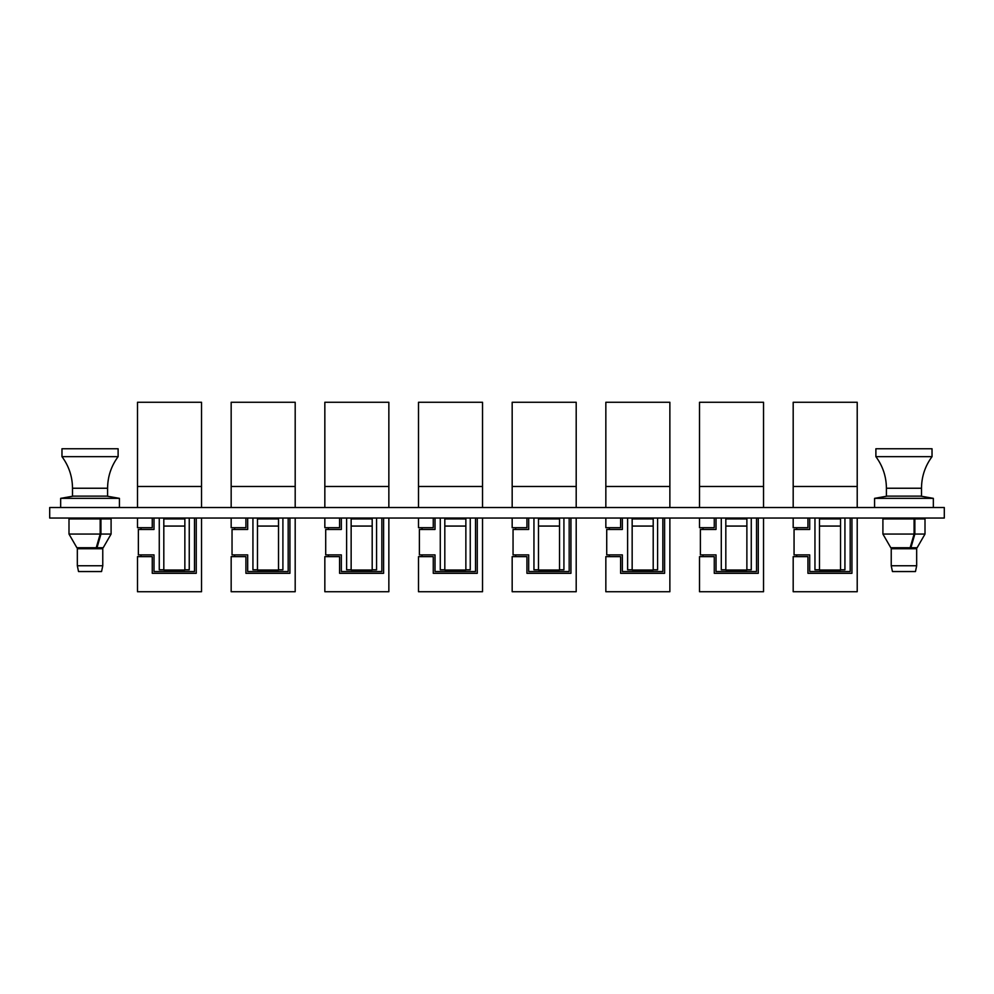 <?xml version="1.0" encoding="UTF-8"?>
<svg xmlns="http://www.w3.org/2000/svg" width="994" height="994" viewBox="0 0 994 994"><rect width="100%" height="100%" fill="white"/><g stroke="black" fill="none" stroke-linecap="round" stroke-linejoin="round"><path stroke-width="1.49" d="M49.7 507.524L49.7 518.048L944.3 518.048L944.3 507.524L49.7 507.524M106.793 496.118L119.429 498.354L60.659 498.354L60.659 507.524M100.183 534.064L100.183 518.93L68.996 518.93L68.996 534.064L100.183 534.064L96.244 547.744L76.898 547.744L68.996 534.064L76.898 547.744M100.183 518.93L100.941 518.93L100.941 534.064L97.002 547.744L103.202 547.744L111.092 534.064L100.941 534.064M111.092 534.064L111.092 518.93L100.941 518.93M97.002 545.11L97.002 547.744M920.705 496.118L933.341 498.354L874.571 498.354L874.571 507.524M914.095 534.064L914.095 518.93L882.908 518.93L882.908 534.064L914.095 534.064L910.144 547.744L890.81 547.744L882.908 534.064L890.81 547.744M914.095 518.93L914.853 518.93L914.853 534.064L910.914 547.744L917.114 547.744L925.004 534.064L914.853 534.064M925.004 534.064L925.004 518.93L914.853 518.93M910.914 545.11L910.914 547.744M921.5 496.118L886.412 496.118L886.412 488.24L921.5 488.24L921.5 496.118M875.888 456.656L875.888 448.766L932.024 448.766L932.024 456.656L875.888 456.656C882.809 466.049 886.313 476.573 886.412 488.24M915.474 571.55L892.438 571.55L891.233 565.76L916.667 565.76L915.474 571.55M916.667 565.76L916.667 548.75L891.233 548.75L891.233 565.76M107.588 496.118L72.5 496.118L72.5 488.24L107.588 488.24L107.588 496.118M61.976 456.656L61.976 448.766L118.112 448.766L118.112 456.656L61.976 456.656C68.897 466.049 72.413 476.573 72.5 488.24M101.562 571.55L78.526 571.55L77.333 565.76L102.767 565.76L101.562 571.55M102.767 565.76L102.767 548.75L77.333 548.75L77.333 565.76M201.521 402.272L137.495 402.272L137.495 486.476L201.521 486.476L201.521 402.272M140.999 556.64L140.999 554.888M140.999 529.454L140.999 527.702M154.008 518.048L154.008 529.454L138.365 529.454L138.365 554.888L154.008 554.888L154.008 571.55L194.501 571.55L194.501 518.048M159.264 518.048L159.264 569.798L163.811 569.798M184.859 569.798L189.245 569.798L189.245 518.048M201.521 518.048L201.521 591.728L137.495 591.728L137.495 556.64L152.256 556.64L152.256 573.302L196.253 573.302L196.253 518.048M201.521 507.524L201.521 486.476M137.495 507.524L137.495 486.476M152.256 518.048L152.256 527.702L137.495 527.702L137.495 518.048M184.859 526.062L184.859 570.022L163.811 570.022L163.811 518.93L184.859 518.93L184.859 526.062L163.811 526.062M295.193 402.272L231.167 402.272L231.167 486.476L295.193 486.476L295.193 402.272M234.671 556.64L234.671 554.888M234.671 529.454L234.671 527.702M247.68 518.048L247.68 529.454L232.037 529.454L232.037 554.888L247.68 554.888L247.68 571.55L288.173 571.55L288.173 518.048M252.936 518.048L252.936 569.798L257.471 569.798M278.519 569.798L282.905 569.798L282.905 518.048M295.193 518.048L295.193 591.728L231.167 591.728L231.167 556.64L245.916 556.64L245.916 573.302L289.925 573.302L289.925 518.048M295.193 507.524L295.193 486.476M231.167 507.524L231.167 486.476M245.916 518.048L245.916 527.702L231.167 527.702L231.167 518.048M278.519 526.062L278.519 570.022L257.471 570.022L257.471 518.93L278.519 518.93L278.519 526.062L257.471 526.062M388.853 402.272L324.839 402.272L324.839 486.476L388.853 486.476L388.853 402.272M328.343 556.64L328.343 554.888M328.343 529.454L328.343 527.702M341.34 518.048L341.34 529.454L325.709 529.454L325.709 554.888L341.34 554.888L341.34 571.55L381.845 571.55L381.845 518.048M346.608 518.048L346.608 569.798L351.143 569.798M372.191 569.798L376.577 569.798L376.577 518.048M388.853 518.048L388.853 591.728L324.839 591.728L324.839 556.64L339.588 556.64L339.588 573.302L383.597 573.302L383.597 518.048M388.853 507.524L388.853 486.476M324.839 507.524L324.839 486.476M339.588 518.048L339.588 527.702L324.839 527.702L324.839 518.048M372.191 526.062L372.191 570.022L351.143 570.022L351.143 518.93L372.191 518.93L372.191 526.062L351.143 526.062M482.525 402.272L418.499 402.272L418.499 486.476L482.525 486.476L482.525 402.272M422.015 556.64L422.015 554.888M422.015 529.454L422.015 527.702M435.012 518.048L435.012 529.454L419.381 529.454L419.381 554.888L435.012 554.888L435.012 571.55L475.517 571.55L475.517 518.048M440.28 518.048L440.28 569.798L444.815 569.798M465.863 569.798L470.249 569.798L470.249 518.048M482.525 518.048L482.525 591.728L418.499 591.728L418.499 556.64L433.26 556.64L433.26 573.302L477.269 573.302L477.269 518.048M482.525 507.524L482.525 486.476M418.499 507.524L418.499 486.476M433.26 518.048L433.26 527.702L418.499 527.702L418.499 518.048M465.863 526.062L465.863 570.022L444.815 570.022L444.815 518.93L465.863 518.93L465.863 526.062L444.815 526.062M576.197 402.272L512.171 402.272L512.171 486.476L576.197 486.476L576.197 402.272M515.687 556.64L515.687 554.888M515.687 529.454L515.687 527.702M528.684 518.048L528.684 529.454L513.053 529.454L513.053 554.888L528.684 554.888L528.684 571.55L569.177 571.55L569.177 518.048M533.952 518.048L533.952 569.798L538.487 569.798M559.535 569.798L563.921 569.798L563.921 518.048M576.197 518.048L576.197 591.728L512.171 591.728L512.171 556.64L526.932 556.64L526.932 573.302L570.941 573.302L570.941 518.048M576.197 507.524L576.197 486.476M512.171 507.524L512.171 486.476M526.932 518.048L526.932 527.702L512.171 527.702L512.171 518.048M559.535 526.062L559.535 570.022L538.487 570.022L538.487 518.93L559.535 518.93L559.535 526.062L538.487 526.062M669.869 402.272L605.843 402.272L605.843 486.476L669.869 486.476L669.869 402.272M609.347 556.64L609.347 554.888M609.347 529.454L609.347 527.702M622.356 518.048L622.356 529.454L606.725 529.454L606.725 554.888L622.356 554.888L622.356 571.55L662.849 571.55L662.849 518.048M627.612 518.048L627.612 569.798L632.159 569.798M653.207 569.798L657.593 569.798L657.593 518.048M669.869 518.048L669.869 591.728L605.843 591.728L605.843 556.64L620.604 556.64L620.604 573.302L664.601 573.302L664.601 518.048M669.869 507.524L669.869 486.476M605.843 507.524L605.843 486.476M620.604 518.048L620.604 527.702L605.843 527.702L605.843 518.048M653.207 526.062L653.207 570.022L632.159 570.022L632.159 518.93L653.207 518.93L653.207 526.062L632.159 526.062M763.541 402.272L699.515 402.272L699.515 486.476L763.541 486.476L763.541 402.272M703.019 556.64L703.019 554.888M703.019 529.454L703.019 527.702M716.028 518.048L716.028 529.454L700.385 529.454L700.385 554.888L716.028 554.888L716.028 571.55L756.521 571.55L756.521 518.048M721.284 518.048L721.284 569.798L725.819 569.798M746.879 569.798L751.265 569.798L751.265 518.048M763.541 518.048L763.541 591.728L699.515 591.728L699.515 556.64L714.276 556.64L714.276 573.302L758.273 573.302L758.273 518.048M763.541 507.524L763.541 486.476M699.515 507.524L699.515 486.476M714.276 518.048L714.276 527.702L699.515 527.702L699.515 518.048M746.879 526.062L746.879 570.022L725.819 570.022L725.819 518.93L746.879 518.93L746.879 526.062L725.819 526.062M857.213 402.272L793.187 402.272L793.187 486.476L857.213 486.476L857.213 402.272M796.691 556.64L796.691 554.888M796.691 529.454L796.691 527.702M809.7 518.048L809.7 529.454L794.057 529.454L794.057 554.888L809.7 554.888L809.7 571.55L850.193 571.55L850.193 518.048M814.956 518.048L814.956 569.798L819.491 569.798M840.539 569.798L844.925 569.798L844.925 518.048M857.213 518.048L857.213 591.728L793.187 591.728L793.187 556.64L807.936 556.64L807.936 573.302L851.945 573.302L851.945 518.048M857.213 507.524L857.213 486.476M793.187 507.524L793.187 486.476M807.936 518.048L807.936 527.702L793.187 527.702L793.187 518.048M840.539 526.062L840.539 570.022L819.491 570.022L819.491 518.93L840.539 518.93L840.539 526.062L819.491 526.062M107.153 518.048L107.153 518.93M119.429 498.354L119.429 507.524M73.295 496.118L60.659 498.354M72.947 518.048L72.947 518.93M921.053 518.048L921.053 518.93M933.341 498.354L933.341 507.524M887.207 496.118L874.571 498.354M886.847 518.048L886.847 518.93M914.132 547.744L914.132 548.75M893.78 547.744L893.78 548.75M932.024 456.656C925.103 466.049 921.587 476.573 921.5 488.24M100.22 547.744L100.22 548.75M79.868 547.744L79.868 548.75M118.112 456.656C111.191 466.049 107.687 476.573 107.588 488.24"/></g></svg>
